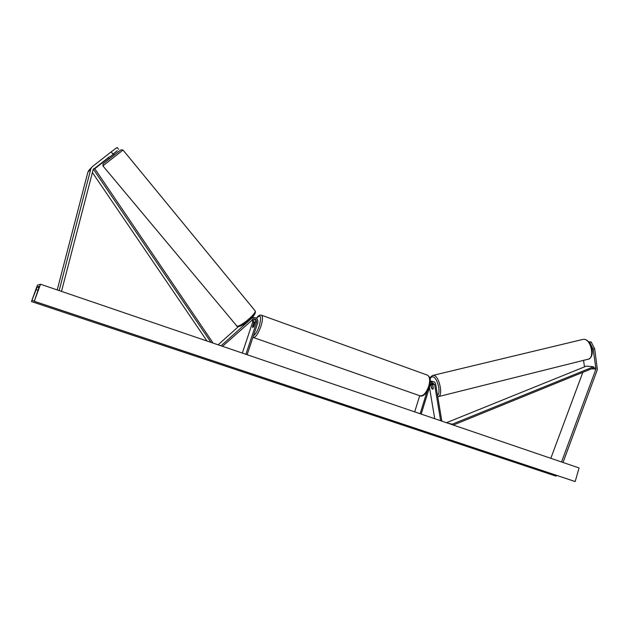 <?xml version="1.0" encoding="UTF-8"?>
<svg xmlns="http://www.w3.org/2000/svg" width="629" height="629" viewBox="0 0 629 629"><rect width="100%" height="100%" fill="white"/><g stroke="black" fill="none" stroke-linecap="round" stroke-linejoin="round"><path stroke-width="0.94" d="M108.786 157.305L93.194 169.492L61.5 291.384M108.959 157.604L94.775 168.714M113.44 153.987L117.308 150.716L113.322 153.846M112.733 153.775L111.168 151.903L117.128 147.461L118.669 149.317M111.168 151.903L92.306 166.654L90.906 168.588L59.15 290.582M89.145 170.089L87.871 172.173L57.215 289.922M583.523 360.37L584.506 366.864M593.186 349.229L594.672 348.859L591.134 341.924L589.648 342.294L593.186 349.229L595.954 369.026L561.548 461.969M589.648 342.294L589.043 342.255M591.134 341.924L588.72 341.885M594.672 348.859L597.377 369.593L563.026 462.472M582.824 372.344L550.823 458.313M433.263 388.706L432.571 389.249L431.636 388.101M431.628 382.888L431.974 384.358M430.134 382.589L432.587 381.433C434.246 381.575 435.284 382.542 435.693 384.343L441.841 421.131M430.212 381.15L431.455 381.26M421.194 414.086L430.378 384.413L432.548 382.676L434.615 384.61L440.654 420.73M431.809 382.809L432.642 384.295L433.334 388.447M431.486 388.132L430.723 383.69M429.465 387.362L434.725 418.702M414.692 411.869L419.708 395.72M420.148 413.733L426.973 391.663M247.134 354.709L257.788 322.763C258.252 319.288 256.789 317.519 253.408 317.472L251.561 318.392L221.054 345.808M238.43 326.6L218.129 344.818M253.566 317.441L252.135 317.417M245.9 354.284L256.569 322.323C256.876 320.012 255.909 318.832 253.66 318.793L222.509 346.312M252.913 319.06L253.982 322.205L252.543 326.498L252.724 327.512L253.786 326.577L255.232 322.26C255.594 320.625 255.036 319.477 253.542 318.817M242.33 353.073L252.669 322.142L252.229 319.579M257.245 324.399L256.231 327.442M254.824 323.235L253.613 326.86L252.724 327.512L253.731 323.18L254.627 322.52L254.894 323.259M109.713 156.503L109.996 156.833L113.173 154.349L112.89 154.003M40.508 284.222L37.394 285.204L31.45 301.574L37.15 286.981L39.305 286.344L34.312 301.283L40.508 284.222L579.081 467.952L575.173 481.539L34.312 301.283M556.98 475.5L555.666 476.019L31.45 301.574M574.686 481.405L575.173 481.539M34.241 301.283L574.725 481.413M432.571 389.249L431.691 388.415L431.117 384.995L431.769 384.453L432.799 385.239M433.224 388.714L432.65 385.278M93.344 169.17L210.99 342.38M92.4 172.527L207.012 341.02M93.375 169.107L94.562 168.391L212.665 342.404L212.146 342.774M596.017 368.075L593.831 367.863L453.32 425.047M593.831 367.863L593.556 366.778L452.251 424.198L452.4 424.732M452.251 424.198L447.549 423.081M593.556 366.778L586.377 366.109L446.464 422.712M93.894 168.533L93.43 169.028M90.78 168.973L87.871 172.173M595.899 369.176L591.614 368.767M434.615 384.61L432.642 384.295M256.569 322.323L255.232 322.26M253.982 322.205L252.669 322.142M253.456 335.744C255.46 334.486 257.379 331.263 259.234 326.074C261.656 316.481 260.768 313.895 256.577 318.305M261.153 315.082L261.609 315.247C262.977 316.717 262.725 320.476 260.862 326.53C258 334.172 255.421 337.804 253.117 337.427L252.929 337.325M253.573 337.592L419.653 395.688C423.034 396.474 426.053 393.337 428.703 386.277C430.228 380.616 429.874 376.928 427.634 375.214C431.722 378.682 430.087 381.882 429.316 386.56C426.053 395.405 421.988 396.577 420.337 395.932M103.227 163.682L120.296 150.3M102.889 165.859L103.077 163.815L120.917 149.836L123.04 150.048L102.889 165.859L236.976 326.152C240.396 327.088 256.915 313.171 255.146 310.86L254.949 310.624M254.769 312.511C257.458 313.84 242.071 327.127 238.808 326.278M39.022 287.61L37.15 286.981M556.091 476.137L31.513 301.566M38.094 290.268L36.018 289.568M34.281 301.024L32.071 300.292M588.453 359.143C596.048 356.061 591.189 339.511 584.074 339.298L583.924 339.314C591.244 339.204 595.042 358.852 587.793 359.301L437.886 396.75C443.634 396.773 439.467 375.733 433.64 375.371L432.579 375.474M430.094 379.334C430.621 377.518 431.51 376.685 432.76 376.834C437.234 377.07 441.291 392.755 437.54 395.366M91.472 167.518L88.54 170.75M432.587 381.433L430.613 381.127M252.127 317.433L253.408 317.472M427.634 375.214L261.609 315.247C259.919 314.594 258.22 315.593 256.498 318.25M255.091 322.685L254.627 322.52M123.04 150.048L255.146 310.86C257.528 315.239 242.519 326.365 238.077 326.608M114.281 155.001L113.236 153.735M108.518 157.077L109.745 158.555M237.463 326.514L236.59 326.026M583.232 339.338L433.098 375.348C430.959 376.299 429.921 377.431 429.992 378.752M432.626 384.201L431.636 384.445"/></g></svg>
